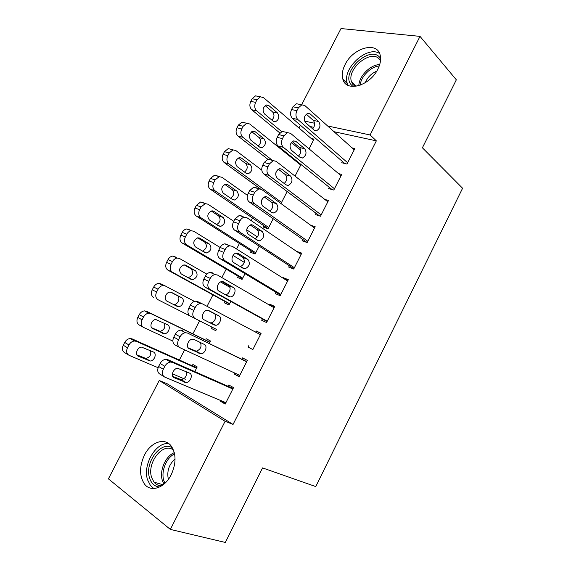 <?xml version="1.0" encoding="UTF-8"?>
<svg xmlns="http://www.w3.org/2000/svg" width="571" height="571" viewBox="0 0 571 571"><rect width="100%" height="100%" fill="white"/><g stroke="black" fill="none" stroke-linecap="round" stroke-linejoin="round"><path stroke-width="0.86" d="M377.852 69.134C369.83 86.1 345.919 92.495 342.857 79.176C341.636 74.851 342.379 69.99 345.084 64.587C352.849 47.985 377.088 40.919 380.158 55.073C381.192 59.256 380.422 63.938 377.852 69.134M171.172 474.794C164.698 488.098 150.83 492.687 144.499 484.065C139.281 476.1 139.267 466.421 144.477 455.044C150.98 441.733 165.162 436.986 171.536 446.472C176.296 454.266 176.175 463.702 171.172 474.794M300.382 125.22L298.961 127.99M291.446 142.572L290.132 145.113M286.271 152.607L285.971 153.192M277.363 169.894L275.772 172.977M262.91 197.923L261.311 201.035M252.546 218.036L251.211 220.634M248.371 226.145L246.758 229.271M239.42 243.503L236.587 249.006M233.725 254.559L233.211 255.551M226.223 269.119L221.862 277.57M212.94 294.893L207.037 306.334M199.572 320.823L192.862 333.849M184.619 349.845L179.373 360.023M301.638 104.757L341.001 28.55L420.013 36.38L370.094 134.956L327.647 125.984M108.411 478.855L159.216 380.493L225.095 421.298L170.351 529.41L108.411 478.855M334.014 131.694L376.346 140.851L233.054 424.439L167.139 383.755L159.216 380.493M420.013 36.38L456.336 79.812L422.397 147.782L462.589 188.244L315.77 486.585L262.546 467.906L225.324 542.45L170.351 529.41M298.133 162.992L299.625 163.385M295.05 176.118L301.01 164.505M329.239 187.281L328.582 188.573L333.799 190.05L341.722 174.426L338.51 173.584M264.052 225.888L263.409 227.137L268.049 228.771L273.195 218.743M302.737 239.442L302.066 240.755L307.162 242.547L315.185 226.73L310.667 225.231M238.207 276.221L237.55 277.485L242.075 279.419L245.009 273.687M275.9 292.259L275.222 293.587L280.183 295.707L288.312 279.69L283.309 277.67L283.066 278.156M215.788 330.666L211.384 328.439L215.781 330.673L216.459 329.36M211.384 328.439L212.048 327.154M252.874 349.538L248.035 347.089L252.867 349.545L261.097 333.321L256.229 330.966L255.637 332.136M248.035 347.089L248.72 345.74M184.904 380.008L185.268 379.301M192.22 365.768L192.884 364.476L197.188 366.932L194.797 371.6M225.552 403.383L220.506 401.27L225.195 404.075L233.539 387.645L228.8 384.947L228.107 386.303M220.506 401.27L220.849 400.592M313.829 127.333L309.974 126.498M239.256 376.375L234.317 374.098L239.078 376.724L247.357 360.401L242.561 357.874L241.868 359.223M234.317 374.098L234.831 373.077M206.117 338.703L210.485 341.001L209.264 343.392M262.353 318.918L261.668 320.252L266.571 322.544L274.751 306.42L269.812 304.236L269.391 305.057M225.167 301.609L224.51 302.887L228.971 304.971L230.784 301.431M289.354 265.765L288.683 267.085L293.715 269.041L301.788 253.124L296.649 251.418M251.169 250.976L250.519 252.239L255.101 254.016L259.148 246.122M316.027 213.276L315.363 214.582L320.517 216.216L328.496 200.492L324.749 199.386M280.975 203.569L287.149 191.535M342.372 161.436L341.715 162.728L346.99 164.041L354.869 148.517L352.05 147.868M311.202 138.475L314.029 139.124L309.039 148.853M314.635 123.236L304.579 121.109M376.346 140.851L370.094 134.956M233.054 424.439L225.095 421.298M261.004 333.514L256.229 330.966M274.487 306.941L269.812 304.236M287.884 280.539L283.309 277.67M301.195 254.295L296.727 251.269M225.895 402.705L164.798 377.11C162.214 375.597 161.714 372.984 163.292 369.266L164.819 366.304C166.275 363.734 168.188 362.321 170.565 362.057L172.399 362.378L232.84 389.008M233.096 388.508L167.688 359.63L172.399 362.378M174.255 377.874C170.301 376.51 173.241 368.245 177.66 368.288L189.529 373.106C193.369 374.497 190.386 382.641 186.067 382.556L173.57 377.46M186.175 371.642C187.074 375.768 185.475 378.466 181.378 379.744L172.742 376.396M163.87 376.546L160.13 374.262C157.546 372.749 157.046 370.151 158.61 366.461L160.13 363.513C161.579 360.965 163.484 359.566 165.854 359.309L167.688 359.63M196.745 367.788L132.101 338.874L130.288 338.532C127.961 338.724 126.098 340.03 124.714 342.443L123.257 345.234C121.766 348.738 122.294 351.244 124.856 352.75L128.147 354.755M158.081 367.703L129.075 355.319C126.512 353.813 125.977 351.301 127.483 347.775L128.946 344.963C130.338 342.536 132.208 341.215 134.542 341.015L136.355 341.358L196.524 368.231M183.955 378.744L172.406 373.812M136.94 354.898L145.883 358.452C149.966 357.275 151.486 354.691 150.459 350.694M138.403 356.254L150.13 361C154.391 361.172 157.218 353.42 153.406 352L141.622 347.132C137.268 346.997 134.492 354.862 138.403 356.254L137.718 355.847M239.77 375.361L179.979 347.696C177.46 346.09 176.981 343.435 178.552 339.738L180.072 336.797C181.442 334.356 183.248 332.986 185.496 332.7L187.531 333.064L246.672 361.757M246.758 361.593L187.531 333.064M189.251 348.753C185.468 347.289 188.18 339.245 192.47 339.188L194.026 339.474L204.268 344.399C207.944 345.883 205.182 353.813 200.985 353.82L188.915 348.567M200.364 342.521C201.97 346.64 200.592 349.531 196.217 351.201L188.137 347.832M179.501 347.432L175.226 345.048C172.706 343.442 172.228 340.808 173.784 337.133L175.297 334.206C176.66 331.78 178.466 330.431 180.707 330.145L182.734 330.516M202.298 303.829L197.68 301.602L195.468 301.181C193.348 301.488 191.649 302.794 190.357 305.1L188.858 308.005C187.302 311.666 187.759 314.343 190.222 316.034L195.054 318.482C192.591 316.784 192.141 314.1 193.705 310.41L195.211 307.491C196.51 305.164 198.216 303.851 200.342 303.536L202.555 303.95L260.412 334.677M204.14 319.824C200.528 318.275 203.026 310.431 207.194 310.289L208.886 310.61L218.907 315.884C222.426 317.462 219.864 325.192 215.795 325.284L214.232 324.992L204.14 319.824M207.951 310.31L214.032 313.508C217.558 315.085 215.01 322.772 210.949 322.851L209.821 322.729M209.9 342.15L146.519 311.266L144.513 310.874C142.307 311.102 140.552 312.366 139.238 314.664L137.789 317.433C136.305 320.923 136.819 323.464 139.324 325.049L143.143 327.176M172.863 341.094L143.614 327.44C141.108 325.848 140.602 323.3 142.093 319.789L143.549 316.998C144.87 314.685 146.633 313.408 148.838 313.179L150.851 313.565L209.821 342.293M151.708 327.783L160.123 331.358C164.448 329.817 165.761 327.055 164.063 323.079M152.778 328.632L164.448 333.735C168.588 333.814 171.2 326.255 167.546 324.756L155.819 319.532C151.586 319.503 149.024 327.154 152.778 328.632L152.45 328.453M158.067 299.739L216.445 329.388L158.067 299.739C155.612 298.069 155.126 295.485 156.611 291.988L158.06 289.219C159.302 287.013 160.972 285.778 163.063 285.521L165.255 285.957L194.447 301.395M173.134 304.3L174.269 304.443C178.288 304.443 180.686 297.113 177.181 295.535L170.722 292.152M153.699 297.527C151.244 295.864 150.758 293.287 152.236 289.811L153.67 287.056C154.912 284.872 156.575 283.644 158.659 283.394L160.851 283.83L165.005 285.835M167.06 301.195L177.103 306.334L178.659 306.648C182.684 306.634 185.097 299.261 181.592 297.691L171.607 292.452L169.93 292.116C165.818 292.174 163.463 299.639 167.06 301.195M159.687 486.977C154.812 486.649 151.451 483.701 149.609 478.141C144.12 462.631 161.429 439.798 172.521 448.028M173.534 450.219C163.47 441.297 146.397 462.796 151.672 477.592L154.006 482.152C156.076 484.686 158.688 485.885 161.85 485.743M168.702 443.56C155.869 441.904 142.443 464.908 147.575 479.84L150.523 485.621L153.82 488.519M168.359 479.369C166.689 471.311 168.923 464.501 175.054 458.948M352.992 86.485L351.015 84.608C340.523 72.281 370.029 44.467 379.965 57.65L380.614 58.549M380.5 60.769L379.622 59.455C371.6 48.492 346.54 68.634 351.5 81.717L352.835 84.38L355.133 86.407M379.608 53.481C367.16 45.138 341.751 68.934 347.282 83.359L348.132 85.386M365.254 82.738C367.51 77.306 371.328 73.459 376.703 71.197M267.249 321.195L210.028 289.468C207.623 287.684 207.194 284.958 208.75 281.289L210.249 278.384C211.477 276.171 213.09 274.901 215.096 274.572L217.472 275.036L274.066 307.762M212.526 272.881L210.149 272.41C208.144 272.738 206.538 273.994 205.317 276.193L203.826 279.076C202.277 282.724 202.705 285.436 205.117 287.213L267.078 321.537M218.936 291.096C215.467 289.454 217.794 281.803 221.826 281.582L223.646 281.938L233.446 287.563C236.822 289.226 234.438 296.77 230.491 296.941L228.8 296.606L218.936 291.096M221.876 281.582L228.5 285.372C231.876 287.035 229.513 294.536 225.574 294.693L225.402 294.707M280.861 294.372L224.895 260.654C222.547 258.777 222.148 256.015 223.696 252.361L225.188 249.484C226.352 247.371 227.872 246.144 229.77 245.801L232.297 246.315L287.634 281.025M227.265 244.352L224.738 243.831C222.847 244.174 221.327 245.387 220.17 247.486L218.693 250.348C217.151 253.974 217.558 256.722 219.906 258.592L280.525 295.043M233.632 262.56C230.306 260.84 232.461 253.353 236.365 253.067L238.314 253.467L247.893 259.427C250.483 263.295 249.548 266.414 245.087 268.784L243.275 268.413L233.632 262.56M235.98 253.146L242.868 257.428C245.444 261.04 244.624 264.123 240.405 266.671M229.628 303.686L172.421 272.217C170.015 270.468 169.558 267.849 171.036 264.366L172.478 261.611C173.648 259.512 175.226 258.328 177.203 258.042L179.558 258.527L206.838 274.116M220.563 281.96L229.956 287.334M229.478 303.979L167.974 270.183C165.576 268.434 165.112 265.829 166.582 262.367L168.017 259.634C169.187 257.55 170.758 256.365 172.727 256.094L175.083 256.572M188.066 277.706L188.309 277.692C192.862 275.515 193.783 272.553 191.071 268.813L184.098 264.858M181.25 273.93L191.092 279.383L192.77 279.733C197.338 277.527 198.258 274.551 195.546 270.79L185.768 265.237L183.962 264.865C179.337 267.142 178.43 270.162 181.25 273.93M242.725 278.141L186.681 244.873C184.326 243.046 183.891 240.398 185.368 236.922L186.796 234.189C187.909 232.19 189.401 231.041 191.264 230.741L193.776 231.269L220.156 247.514M233.039 255.444L244.274 262.367M242.432 278.727L182.163 243.01C179.815 241.19 179.373 238.557 180.843 235.102L182.263 232.383C183.37 230.399 184.854 229.256 186.717 228.964L189.222 229.492M202.462 251.09C206.688 248.778 207.487 245.83 204.868 242.247L197.645 237.836M195.346 246.836L204.989 252.603L206.788 252.989C211.177 250.79 212.055 247.814 209.421 244.067L199.836 238.207L197.909 237.793C193.469 240.07 192.613 243.082 195.346 246.836M294.386 267.713L239.67 232.033C237.379 230.07 237.001 227.272 238.542 223.632L240.02 220.77C241.119 218.764 242.568 217.58 244.352 217.223L247.015 217.794L301.117 254.452M241.911 216.016L239.242 215.445L234.931 218.964L233.453 221.812C231.926 225.424 232.304 228.207 234.602 230.156L293.887 268.713M248.228 234.21C245.609 230.334 246.472 227.172 250.826 224.746L252.874 225.181L262.239 231.483C264.751 235.352 263.866 238.464 259.569 240.819L257.657 240.405L248.228 234.21M250.105 224.938L257.143 229.656C259.598 233.018 258.941 236.051 255.166 238.771M255.751 252.753L200.849 217.708C198.551 215.802 198.137 213.126 199.607 209.664L201.021 206.945L205.253 203.611L207.901 204.19L233.732 221.27M246.658 229.82L257.45 236.951M255.308 253.617L196.26 216.016C193.962 214.118 193.54 211.448 195.004 208.015L196.417 205.31L200.635 202.006L203.276 202.584M216.637 224.596C220.442 222.112 221.091 219.2 218.579 215.852L211.206 211.02M209.357 219.921L218.8 225.988L220.706 226.409C224.924 224.217 225.759 221.248 223.197 217.508L213.818 211.341L211.784 210.892C207.509 213.161 206.702 216.166 209.357 219.921M307.826 241.226L254.338 203.604C252.104 201.563 251.747 198.729 253.288 195.104L254.752 192.256L258.849 188.837L261.639 189.458L314.521 228.043M256.45 187.873L253.667 187.245L249.584 190.643L248.121 193.469C246.593 197.066 246.95 199.886 249.192 201.92L307.162 242.539M262.724 206.06C260.19 202.177 261.011 199.022 265.194 196.602L267.342 197.088L276.492 203.719C278.926 207.594 278.084 210.699 273.952 213.04L271.939 212.583L262.724 206.06M264.209 196.938L271.325 202.077C273.659 205.232 273.138 208.215 269.755 211.034M268.691 227.515L214.924 190.721C212.676 188.737 212.284 186.025 213.747 182.577L215.16 179.879L219.157 176.653L221.933 177.288L247.421 195.332M268.106 228.657L210.271 189.194C208.022 187.224 207.623 184.526 209.079 181.1L210.478 178.416L214.468 175.218L217.237 175.847M230.641 198.251C234.081 195.653 234.602 192.777 232.211 189.622L224.76 184.397M223.275 193.176L232.525 199.543L234.524 200.007C238.585 197.816 239.377 194.854 236.894 191.114L227.708 184.654L225.574 184.162C221.469 186.424 220.699 189.429 223.275 193.176M321.188 214.903L268.912 175.368C266.728 173.241 266.4 170.372 267.927 166.761L269.391 163.941L273.266 160.637L276.157 161.322L327.833 201.799M273.266 160.637L268.006 159.23L264.137 162.507L262.689 165.312C261.168 168.902 261.504 171.75 263.688 173.869L319.496 215.888M277.128 178.088C274.672 174.198 275.458 171.057 279.476 168.652L281.71 169.18L290.653 176.139C293.009 180.015 292.202 183.12 288.227 185.447L286.128 184.947L277.128 178.088M278.277 169.137L285.414 174.676C287.627 177.66 287.213 180.586 284.187 183.469M281.56 202.427L228.914 163.898C226.716 161.843 226.344 159.102 227.8 155.669L229.207 152.985L232.989 149.873L235.873 150.558L261.782 170.144M260.262 188.844L224.189 162.542C221.991 160.494 221.612 157.767 223.061 154.356L224.453 151.693L228.236 148.596L232.989 149.873M244.509 172.049C247.614 169.387 248.028 166.554 245.751 163.563L238.271 157.96M237.108 166.596L246.158 173.263L248.249 173.77C252.161 171.585 252.91 168.631 250.505 164.891L241.512 158.131L239.285 157.603C235.338 159.851 234.61 162.849 237.108 166.596M334.456 188.744L283.387 147.318C281.253 145.113 280.953 142.215 282.474 138.617L283.923 135.812L287.591 132.622L290.589 133.371L341.065 175.725M285.157 132.065L282.26 131.401L278.598 134.563L277.156 137.347C275.643 140.923 275.957 143.806 278.091 146.005L332.065 189.558M291.431 150.309C289.054 146.412 289.804 143.271 293.68 140.88L295.985 141.458L304.721 148.745C306.998 152.628 306.227 155.726 302.402 158.031L300.225 157.489L291.431 150.309M292.288 141.537L299.411 147.446C301.502 150.287 301.188 153.156 298.483 156.061M272.51 160.437L242.811 137.254C240.662 135.12 240.312 132.351 241.769 128.925L243.16 126.262L246.743 123.257L249.727 123.993L300.717 165.076M267.863 159.259L238.014 136.062C235.866 133.942 235.509 131.18 236.958 127.783L238.343 125.135L241.918 122.151L244.802 122.808M258.256 146.005C261.054 143.3 261.375 140.516 259.213 137.654L251.732 131.694M250.847 140.195L259.712 147.154L261.875 147.696C265.643 145.526 266.364 142.572 264.03 138.832L255.23 131.78L252.924 131.202C249.12 133.45 248.428 136.44 250.847 140.195M347.653 162.749L297.762 119.46C295.685 117.176 295.407 114.236 296.92 110.66L298.362 107.869L301.838 104.8L304.914 105.606L354.213 149.809M299.154 104.279L296.435 103.751L292.966 106.806L291.531 109.575C290.025 113.129 290.311 116.049 292.395 118.325L344.734 163.477M305.642 122.715C303.344 118.804 304.065 115.663 307.79 113.294L310.167 113.922L318.697 121.523C320.902 125.413 320.16 128.511 316.47 130.802L314.228 130.217L305.642 122.715M306.242 114.129L313.315 120.402C315.285 123.108 315.064 125.92 312.644 128.832M281.66 131.58L256.622 110.774C254.523 108.576 254.195 105.763 255.644 102.359L257.021 99.711L260.426 96.806L263.495 97.598L313.393 140.359M300.774 150.287L291.338 142.486M279.761 132.907L251.761 109.746C249.655 107.555 249.32 104.764 250.762 101.381L252.139 98.747L255.53 95.864L258.242 96.385M271.875 120.117C274.401 117.383 274.637 114.65 272.588 111.916L265.144 105.606M264.501 113.95L273.174 121.202L275.415 121.787C279.048 119.624 279.733 116.67 277.47 112.93L268.855 105.592L266.479 104.971C262.817 107.205 262.16 110.196 264.501 113.95M158.61 366.461L163.292 369.266M160.13 363.513L164.819 366.304M184.79 382.327L180.101 379.515M136.355 341.358L132.101 338.874M128.946 344.963L124.714 342.443M127.483 347.775L123.257 345.234M144.62 358.21L148.867 360.758M173.784 337.133L178.552 339.738M175.297 334.206L180.072 336.797M199.557 353.563L194.79 350.937M190.222 316.034L195.054 318.482M188.858 308.005L193.705 310.41M190.357 305.1L195.211 307.491M218.907 315.884L214.032 313.508M150.851 313.565L146.519 311.266M143.549 316.998L139.238 314.664M142.093 319.789L137.789 317.433M158.709 331.08L163.028 333.457M158.06 289.219L153.67 287.056M156.611 291.988L152.236 289.811M177.181 295.535L181.592 297.691M163.977 484.137L162.435 480.753C159.059 471.011 165.483 455.943 174.305 452.682M174.576 453.909C166.368 457.564 160.708 471.603 163.856 480.703L164.94 483.273M358.852 85.657C358.909 76.236 370.351 64.609 379.686 64.616M379.244 65.951C370.715 66.614 360.851 76.621 360.144 85.229M205.117 287.213L210.028 289.468M203.826 279.076L208.75 281.289M205.317 276.193L210.249 278.384M223.646 281.938L223.104 281.703M233.446 287.563L228.5 285.372M219.906 258.592L224.895 260.654M218.693 250.348L223.696 252.361M220.17 247.486L225.188 249.484M238.314 253.467L237.379 253.096M247.893 259.427L242.868 257.428M172.421 272.217L167.974 270.183M172.478 261.611L168.017 259.634M171.036 264.366L166.582 262.367M185.225 265.001L185.768 265.237M191.071 268.813L195.546 270.79M186.681 244.873L182.163 243.01M186.796 234.189L182.263 232.383M185.368 236.922L180.843 235.102M198.908 237.836L199.836 238.207M204.868 242.247L209.421 244.067M234.602 230.156L239.67 232.033M233.453 221.812L238.542 223.632M234.931 218.964L240.02 220.77M252.874 225.181L251.561 224.717M262.239 231.483L257.143 229.656M200.849 217.708L196.26 216.016M201.021 206.945L196.417 205.31M199.607 209.664L195.004 208.015M212.512 210.877L213.818 211.341M218.579 215.852L223.197 217.508M249.192 201.92L254.338 203.604M248.121 193.469L253.288 195.104M249.584 190.643L254.752 192.256M267.342 197.088L265.658 196.56M276.492 203.719L271.325 202.077M214.924 190.721L210.271 189.194M215.16 179.879L210.478 178.416M213.747 182.577L209.079 181.1M226.03 184.126L227.708 184.654M232.211 189.622L236.894 191.114M263.688 173.869L268.912 175.368M262.689 165.312L267.927 166.761M264.137 162.507L269.391 163.941M281.71 169.18L279.676 168.623M290.653 176.139L285.414 174.676M228.914 163.898L224.189 162.542M229.207 152.985L224.453 151.693M227.8 155.669L223.061 154.356M239.477 157.575L241.512 158.131M245.751 163.563L250.505 164.891M278.091 146.005L283.387 147.318M277.156 137.347L282.474 138.617M278.598 134.563L283.923 135.812M295.985 141.458L293.615 140.894M304.721 148.745L299.411 147.446M242.811 137.254L238.014 136.062M243.16 126.262L238.343 125.135M241.769 128.925L236.958 127.783M252.86 131.216L255.23 131.78M259.213 137.654L264.03 138.832M292.395 118.325L297.762 119.46M291.531 109.575L296.92 110.66M292.966 106.806L298.362 107.869M310.167 113.922L307.491 113.379M318.697 121.523L313.315 120.402M256.622 110.774L251.761 109.746M257.021 99.711L252.139 98.747M255.644 102.359L250.762 101.381M266.186 105.05L268.855 105.592M272.588 111.916L277.47 112.93M342.857 79.176L347.375 83.644M165.854 359.309L170.565 362.057M186.067 382.556L181.378 379.744M134.542 341.015L130.288 338.532M145.883 358.452L150.13 361M180.707 330.145L185.496 332.7M200.985 353.82L196.217 351.201M195.468 301.181L200.342 303.536M215.795 325.284L210.949 322.851M148.838 313.179L144.513 310.874M160.123 331.358L164.448 333.735M163.063 285.521L158.659 283.394M174.269 304.443L178.659 306.648M163.156 484.8L154.006 482.152M356.068 86.285L351.5 81.717M210.149 272.41L215.096 274.572M230.491 296.941L225.574 294.693M224.738 243.831L229.77 245.801M245.087 268.784L241.355 267.249M177.203 258.042L172.727 256.094M188.309 277.692L192.77 279.733M191.264 230.741L186.717 228.964M203.069 251.454L206.788 252.989M239.242 215.445L244.352 217.223M259.569 240.819L256.622 239.727M205.253 203.611L200.635 202.006M217.758 225.317L220.706 226.409M253.667 187.245L258.849 188.837M273.952 213.04L271.382 212.191M219.157 176.653L214.468 175.218M231.962 199.158L234.524 200.007M288.227 185.447L285.885 184.761M245.915 173.084L248.249 173.77M282.26 131.401L287.591 132.622M302.402 158.031L300.21 157.475M246.743 123.257L241.918 122.151M259.691 147.132L261.875 147.696M296.435 103.751L301.838 104.8M316.47 130.802L314.4 130.345M260.426 96.806L255.53 95.864M273.345 121.33L275.415 121.787"/></g></svg>
